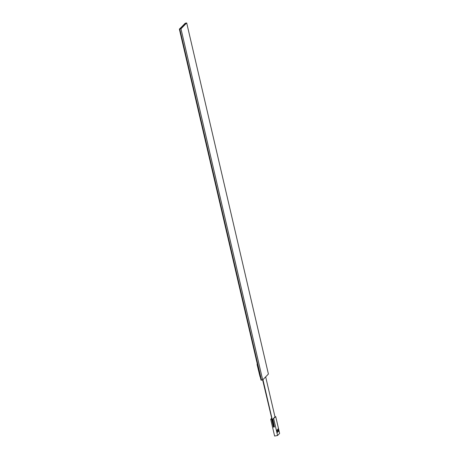 <?xml version="1.0" encoding="UTF-8"?>
<svg xmlns="http://www.w3.org/2000/svg" width="459" height="459" viewBox="0 0 459 459"><rect width="100%" height="100%" fill="white"/><g stroke="black" fill="none" stroke-linecap="round" stroke-linejoin="round"><path stroke-width="0.69" d="M268.406 374.045L262.68 379.914L180.978 28.814L186.698 22.95L268.406 374.045M274.27 426.204L273.725 426.635L262.846 379.868L261.492 380.132L179.79 29.032L185.511 23.168L186.698 22.95M180.978 28.814L179.79 29.032L261.492 380.132L261.068 380.207L179.366 29.112L185.511 23.168M185.235 23.22L179.515 29.083L261.217 380.178L179.366 29.112M265.669 376.85L274.987 416.881M273.874 426.606L262.944 379.645M262.634 379.92L273.725 426.635L262.823 379.771M273.684 418.717L277.592 435.505L279.634 433.411L275.727 416.623L272.841 419.124L274.419 426.962L273.478 427.134L274.384 426.79M271.78 419.222L270.718 419.262L274.62 436.05L277.592 435.505M271.367 419.142L271.688 418.82M271.585 418.373L270.718 419.262M274.964 417.409L275.084 416.743L275.727 416.623M276.875 430.008L277.184 432.653L276.875 430.008M277.138 432.458L277.431 432.407M277.833 431.747L278.125 431.695L277.563 429.297L277.879 431.948L278.125 431.695M278.257 428.586L278.567 431.236L278.257 428.586M278.521 431.041L278.814 430.984M273.977 426.87L274.344 426.595M273.139 418.82L274.884 417.03M271.665 419.337L273.478 427.134M274.287 426.302L273.931 426.669M257.086 364.062L261.068 380.207L257.264 363.872M273.432 418.522L273.897 418.046M274.121 417.81L274.499 417.357M257.115 364.681L260.018 376.65L257.206 364.584"/></g></svg>
